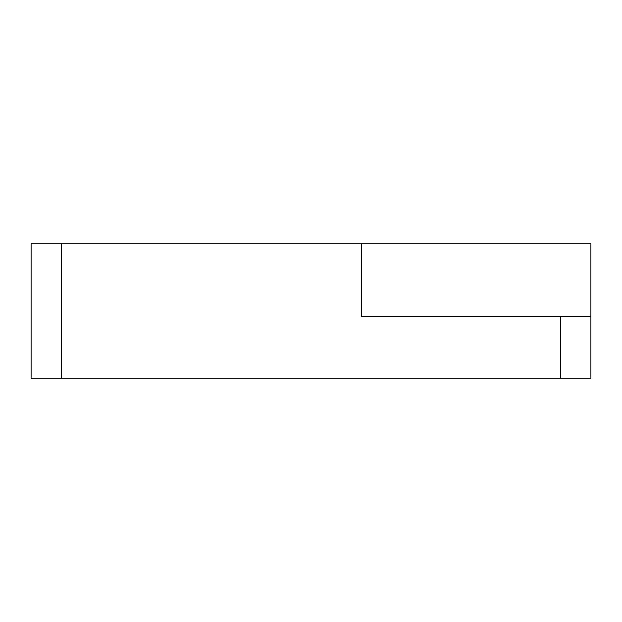 <?xml version="1.0" encoding="UTF-8"?>
<svg xmlns="http://www.w3.org/2000/svg" width="622" height="622" viewBox="0 0 622 622"><rect width="100%" height="100%" fill="white"/><g stroke="black" fill="none" stroke-linecap="round" stroke-linejoin="round"><path stroke-width="0.93" d="M61.337 378.176L31.1 378.176L31.1 243.824L61.337 243.824L61.337 378.176L560.663 378.176L560.663 316.598L361.545 316.598L361.545 243.824L590.9 243.824L590.9 378.176L560.663 378.176M361.545 243.824L61.337 243.824M560.663 316.598L590.9 316.598"/></g></svg>
